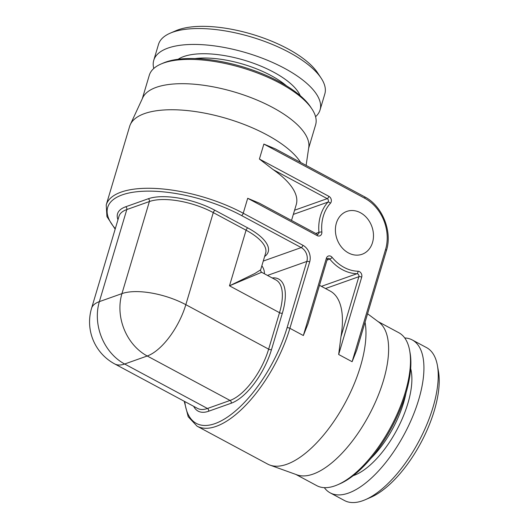 <?xml version="1.0" encoding="UTF-8"?>
<svg xmlns="http://www.w3.org/2000/svg" width="529" height="529" viewBox="0 0 529 529"><rect width="100%" height="100%" fill="white"/><g stroke="black" fill="none" stroke-linecap="round" stroke-linejoin="round"><path stroke-width="0.79" d="M261.848 265.822A10.58 8.616 -109.5 0 1 264.434 273.784M91.55 308.341L118.999 216.268A47.623 18.469 16.6 0 1 126.801 209.557L149.39 201.542A47.623 18.469 16.6 0 1 213.28 212.605L185.831 304.678A47.623 20.585 118.2 0 1 147.234 355.997L124.646 364.012A47.623 20.585 118.2 0 1 114.661 363.906A47.623 47.623 0 0 1 91.55 308.341A47.623 18.469 16.6 0 1 99.353 301.636A47.623 38.769 70.5 0 0 124.646 364.012L207.461 408.481L230.049 400.46L147.234 355.997A47.623 38.769 -109.5 0 1 121.941 293.615A47.623 18.469 16.6 0 1 185.831 304.678L268.646 349.147L279.517 312.692A47.623 20.585 -61.8 0 0 275.986 279.986L261.63 272.283L229.487 285.825L254.866 273.493L260.645 269.85M360.434 212.737A22.754 18.522 70.5 0 0 346.832 211.395A22.754 18.522 70.5 0 0 335.419 230.955A22.754 18.522 70.5 0 0 348.452 252.935A22.754 18.522 70.5 0 0 362.054 254.277A22.754 18.522 70.5 0 0 373.467 234.711A22.754 18.522 70.5 0 0 360.434 212.737M300.664 162.463A91.008 35.298 16.6 0 0 230.003 119.521A91.008 35.298 16.6 0 0 144.543 113.583A91.008 35.298 -163.4 0 0 130.332 124.553A91.008 35.298 -163.4 0 0 129.631 126.405L106.223 204.928L106.944 216.606L115.163 229.15M291.525 220.454L296.26 204.584A91.008 35.298 -163.4 0 0 273.189 169.637L259.402 159.031L328.926 196.358A4.232 3.445 -109.5 0 1 330.407 203.295A39.153 31.879 70.5 0 0 321.857 231.973A4.232 3.445 -109.5 0 1 317.221 235.623L247.698 198.289L259.276 203.136L317.063 234.168A2.116 0.913 -61.8 0 1 317.221 235.623M247.698 198.289L243.241 213.247L302.932 245.297A12.696 10.335 -109.5 0 1 309.677 261.934L289.892 328.304A91.008 39.338 -61.8 0 1 216.123 426.374A91.008 39.338 -61.8 0 1 197.039 426.162L267.661 464.085A91.008 39.338 -61.8 0 0 269.962 465.11A91.008 39.338 -61.8 0 0 286.751 464.297A91.008 39.338 118.2 0 0 344.273 404.533A91.008 39.338 118.2 0 0 365.063 322.194M385.548 249.536A2.116 0.82 16.6 0 1 386.421 250.554L356.731 350.132L352.109 361.71L385.548 249.536A39.153 31.879 70.5 0 0 364.752 198.249L263.865 144.073L275.437 148.92L364.593 196.795A2.116 0.913 -61.8 0 1 364.752 198.249M352.109 361.71L338.659 354.49L340.954 336.761A91.008 39.338 -61.8 0 0 330.228 291.082L319.49 285.316M326.386 258.231A2.116 0.82 16.6 0 1 327.259 259.243L307.971 323.946L303.348 335.525L326.386 258.231A4.232 3.445 -109.5 0 1 332.159 257.378A39.153 31.879 70.5 0 0 357.954 271.232A4.232 3.445 -109.5 0 1 361.704 277.189L338.659 354.49M130.332 124.553L142.718 97.805A86.776 33.651 16.6 0 1 156.267 87.345A86.776 33.651 16.6 0 1 272.693 107.506A86.776 33.651 16.6 0 1 308.771 147.307L306.119 165.392M311.938 108.981L310.556 106.898A84.66 32.831 16.6 0 0 279.338 81.744A84.66 32.831 -163.4 0 0 163.355 63.011L161.054 64.002A86.776 33.651 -163.4 0 1 279.94 83.198A86.776 33.651 16.6 0 1 311.938 108.981A86.776 33.651 16.6 0 1 315.608 124.851L308.638 148.252M161.054 64.002A86.776 33.651 -163.4 0 0 149.29 75.27L142.314 98.672M315.575 116.697A86.776 33.651 16.6 0 0 320.071 109.893A86.776 33.651 16.6 0 0 284.397 68.248A86.776 33.651 -163.4 0 0 153.754 60.313A86.776 33.651 -163.4 0 0 153.787 68.466M170.252 33.155L175.998 30.682A81.486 31.601 -163.4 0 1 287.631 48.708A81.486 31.601 16.6 0 1 317.678 72.916L321.136 78.133A86.776 33.651 16.6 0 0 289.132 52.351A86.776 33.651 -163.4 0 0 170.252 33.155A86.776 33.651 -163.4 0 0 158.488 44.423L153.754 60.313M321.136 78.133A86.776 33.651 16.6 0 1 324.806 94.003L320.071 109.893M437.41 365.493L438.448 371.325A81.486 35.218 118.2 0 1 434.335 410.511A81.486 35.218 -61.8 0 1 370.783 497.333L365.347 499.687A86.776 37.506 -61.8 0 0 433.026 407.224A86.776 37.506 118.2 0 0 437.41 365.493A86.776 37.506 118.2 0 0 426.592 347.632L412.296 339.962A86.776 37.506 118.2 0 1 418.737 399.554A86.776 37.506 -61.8 0 1 330.195 492.863L344.491 500.54A86.776 37.506 -61.8 0 0 365.347 499.687M324.33 487.652A86.776 37.506 -61.8 0 0 330.195 492.863M404.711 337.952A86.776 37.506 118.2 0 1 412.296 339.962M409.664 350.595L410.081 352.929A84.66 36.594 118.2 0 1 405.803 393.642A84.66 36.594 -61.8 0 1 339.777 483.85L337.608 484.789A86.776 37.506 -61.8 0 0 405.28 392.326A86.776 37.506 118.2 0 0 409.664 350.595A86.776 37.506 118.2 0 0 398.846 332.734L378.043 321.566M367.576 313.77L379.015 322.287A86.776 37.506 118.2 0 1 383.426 380.589A86.776 37.506 118.2 0 1 313.082 474.103A86.776 37.506 118.2 0 1 297.08 474.877L269.962 465.11M295.942 474.467L316.745 485.642A86.776 37.506 -61.8 0 0 337.608 484.789M193.687 406.338A49.739 21.497 -61.8 0 0 208.585 411.251L231.173 403.237A2.116 1.726 70.5 0 0 230.049 400.46A47.623 20.585 -61.8 0 0 268.646 349.147A2.116 0.82 16.6 0 0 271.489 349.636L282.354 313.181A49.739 21.497 -61.8 0 0 272.197 277.956M208.585 411.251A2.116 1.726 70.5 0 0 207.461 408.481A47.623 20.585 -61.8 0 1 197.476 408.368L114.661 363.906M267.476 275.417L306.84 261.445L287.055 327.808A88.892 38.419 -61.8 0 1 229.414 415.728A88.892 38.419 -61.8 0 1 184.773 401.551M231.173 403.237A49.739 21.497 -61.8 0 0 271.489 349.636M282.354 313.181A2.116 0.82 16.6 0 1 279.517 312.692L229.487 285.825L246.071 230.208A47.623 18.469 16.6 0 1 265.644 253.067L260.638 269.876C260.341 270.471 260.678 271.271 261.63 272.283M148.265 198.765A2.116 1.726 70.5 0 1 149.39 201.542L121.941 293.615L99.353 301.636L126.801 209.557A2.116 1.726 70.5 0 0 125.677 206.786L148.265 198.765A49.739 19.289 16.6 0 1 214.999 210.324L247.784 227.926A49.739 19.289 16.6 0 1 264.612 256.532M117.967 219.733A49.739 19.289 16.6 0 1 125.677 206.786M302.932 245.297A2.116 0.913 118.2 0 1 301.219 247.579L241.528 215.528A88.892 34.471 -163.4 0 0 137.375 191.683A88.892 34.471 -163.4 0 0 115.309 228.647M309.677 261.934A2.116 0.82 -163.4 0 0 306.84 261.445A10.58 8.616 -109.5 0 0 301.219 247.579L263.263 261.055M214.999 210.324A2.116 0.913 118.2 0 0 213.28 212.605L246.071 230.208A2.116 0.913 118.2 0 1 247.784 227.926M263.865 144.073L259.402 159.031M303.348 335.525L289.892 328.304A2.116 0.82 -163.4 0 0 287.055 327.808M241.528 215.528A2.116 0.913 -61.8 0 0 243.241 213.247A91.008 35.298 -163.4 0 0 121.134 192.106A91.008 35.298 -163.4 0 0 106.223 204.928M273.189 169.637L327.213 198.639L294.574 210.225M328.926 196.358A2.116 0.913 118.2 0 1 327.213 198.639A2.116 1.726 -109.5 0 1 327.954 202.104L293.331 214.397M330.407 203.295A2.116 1.124 -137.8 0 0 327.954 202.104A41.269 33.598 70.5 0 0 318.941 232.337L315.76 233.468M327.259 259.243L327.887 258.45A2.116 1.726 -109.5 0 1 329.798 259.117L327.001 260.116M332.159 257.378A2.116 0.489 140.9 0 1 329.798 259.117A41.269 33.598 70.5 0 0 356.989 273.718L321.414 286.354M357.954 271.232A2.116 1.17 91.5 0 1 356.989 273.718A2.116 1.726 -109.5 0 1 358.86 276.7L340.954 336.761M361.704 277.189A2.116 0.82 -163.4 0 0 358.86 276.7L325.494 288.543M194.97 58.567A63.758 24.724 -163.4 0 1 270.967 75.521A63.758 24.724 16.6 0 1 286.533 85.863M300.234 95.67A66.932 25.961 16.6 0 0 273.539 72.103A66.932 25.961 -163.4 0 0 178.141 59.268M410.669 368.581A66.932 28.93 118.2 0 1 407.879 403.409A66.932 28.93 -61.8 0 1 353.154 475.697M406.06 392.783A63.758 27.561 118.2 0 1 403.614 402.668A63.758 27.561 -61.8 0 1 370.783 458.484M321.857 231.973A2.116 0.37 174.8 0 0 318.941 232.337A2.116 1.726 -109.5 0 1 317.889 234.287L317.063 234.168M197.039 426.162L188.212 416.753L184.218 401.253M386.421 250.554C392.657 231.371 382.229 205.688 364.593 196.795"/></g></svg>
